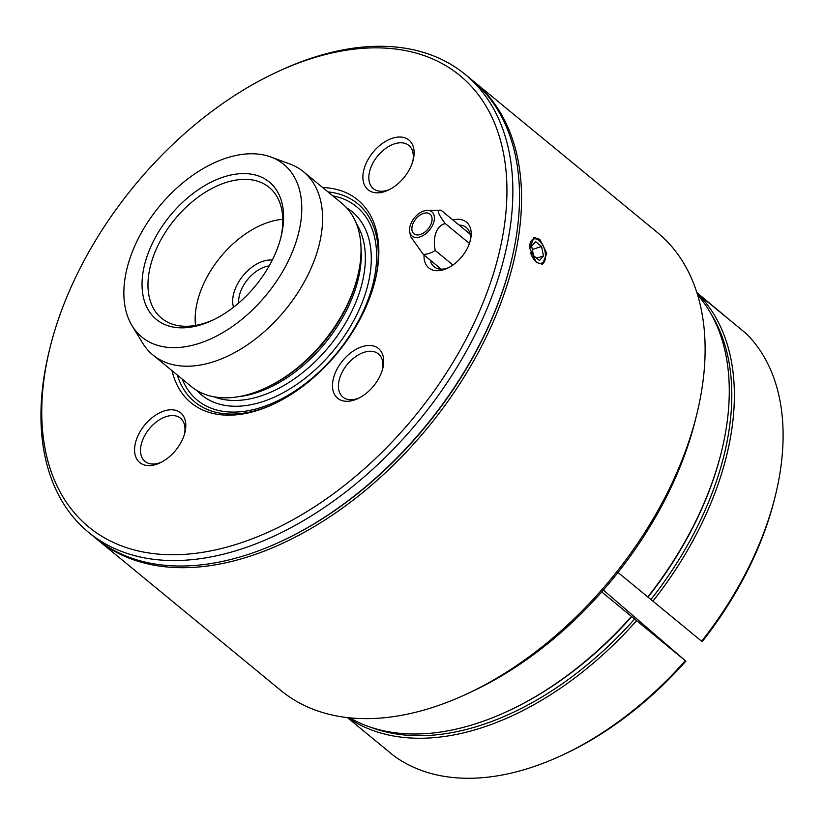 <?xml version="1.0" encoding="UTF-8"?>
<svg xmlns="http://www.w3.org/2000/svg" width="824" height="824" viewBox="0 0 824 824"><rect width="100%" height="100%" fill="white"/><g stroke="black" fill="none" stroke-linecap="round" stroke-linejoin="round"><path stroke-width="1.24" d="M618.01 572.453L652.927 601.17A275.267 170.98 -50.6 0 0 697.774 293.766L746.472 333.823A275.267 170.98 -50.6 0 1 775.291 495.955A275.267 170.98 -50.6 0 1 701.636 641.226L652.927 601.17M347.831 717.622A275.267 170.98 -50.6 0 0 636.622 620.657L631.493 616.434A275.267 170.98 -50.6 0 1 508.233 710.968A275.267 170.98 -50.6 0 1 476.89 723.39A275.267 170.98 -50.6 0 1 349.695 717.817M347.357 717.57L393.501 755.515A275.267 170.98 -50.6 0 0 530.728 767.659A275.267 170.98 -50.6 0 0 562.061 755.237A275.267 170.98 -50.6 0 0 685.321 660.704L603.364 590.056M601.705 591.941L631.493 616.434M647.798 596.957A275.267 170.98 -50.6 0 0 721.464 451.686A275.267 170.98 -50.6 0 0 697.578 294.817M636.622 620.657L685.321 660.704M734.503 323.976L696.877 292.572M685.887 661.095A271.034 168.353 129.4 0 1 564.656 754.032L562.061 755.237M775.291 495.955L774.601 498.736A271.034 168.353 129.4 0 1 702.202 641.618L701.636 641.226M536.393 262.495L542.511 264.164L546.817 253.267L539.771 239.331L533.88 237.58L529.791 248.405L536.393 262.495M97.325 539.545L280.86 690.481A296.444 184.133 -50.6 0 0 433.321 707.208A296.444 184.133 -50.6 0 0 467.064 693.829A296.444 184.133 -50.6 0 0 696.702 414.606A296.444 184.133 -50.6 0 0 657.459 232.553L473.924 81.617A296.444 184.133 129.4 0 1 488.241 332.803A296.444 184.133 129.4 0 1 249.785 556.262A296.444 184.133 129.4 0 1 97.325 539.545A296.444 184.133 129.4 0 1 96.305 538.69M472.894 80.773A296.444 184.133 129.4 0 1 473.924 81.617M541.883 264.319A13.977 7.849 72 0 0 545.437 253.153A13.977 7.849 72 0 0 538.68 239.681A13.977 7.849 72 0 0 533.293 237.817M88.611 532.376L95.275 537.856A296.444 184.133 -50.6 0 0 281.478 541.203L282.519 540.719A294.755 183.083 -50.6 0 0 510.839 263.093L511.107 261.981A296.444 184.133 -50.6 0 0 516.803 233.12A296.444 184.133 -50.6 0 0 471.874 79.928L465.21 74.448A296.444 184.133 129.4 0 1 510.138 227.63A296.444 184.133 129.4 0 1 334.647 500.25A296.444 184.133 129.4 0 1 88.611 532.376A296.444 184.133 129.4 0 1 43.672 379.184A296.444 184.133 129.4 0 1 49.368 350.324L50.058 347.543A292.211 181.507 -50.6 0 0 44.444 375.991A292.211 181.507 -50.6 0 0 239.012 543.48A292.211 181.507 -50.6 0 0 504.247 226.61A292.211 181.507 -50.6 0 0 276.411 72.306A292.211 181.507 -50.6 0 0 50.058 347.543M696.702 414.606L695.322 420.168A287.978 178.88 129.4 0 1 472.255 691.408L467.064 693.829M530.512 252.412A12.7 7.138 72 0 0 536.022 261.61A12.7 7.138 72 0 0 545.251 257.397A12.7 7.138 72 0 0 539.102 240.546A12.7 7.138 72 0 0 529.729 247.478M276.411 72.306L278.996 71.101A296.444 184.133 129.4 0 1 465.21 74.448M413.823 156.694A32.188 19.992 129.4 0 1 413.205 159.825A32.188 19.992 129.4 0 1 388.279 190.138A32.188 19.992 129.4 0 1 363.178 173.143A32.188 19.992 129.4 0 1 392.399 138.247A32.188 19.992 129.4 0 1 413.823 156.694M389.618 189.479A27.954 17.366 129.4 0 1 373.313 188.614A27.954 17.366 129.4 0 1 369.08 174.173A27.954 17.366 129.4 0 1 385.622 148.464A27.954 17.366 129.4 0 1 408.817 145.436A27.954 17.366 129.4 0 1 413.061 159.877A27.954 17.366 129.4 0 1 412.814 161.267M383.418 365.166A32.188 19.992 129.4 0 1 382.799 368.297A32.188 19.992 129.4 0 1 357.863 398.61A32.188 19.992 129.4 0 1 332.772 381.615A32.188 19.992 129.4 0 1 361.983 346.719A32.188 19.992 129.4 0 1 383.418 365.166M359.202 397.951A27.954 17.366 129.4 0 1 342.897 397.086A27.954 17.366 129.4 0 1 338.664 382.645A27.954 17.366 129.4 0 1 355.206 356.936A27.954 17.366 129.4 0 1 378.412 353.908A27.954 17.366 129.4 0 1 382.645 368.349A27.954 17.366 129.4 0 1 382.408 369.739M185.503 429.459A32.188 19.992 129.4 0 1 184.885 432.59A32.188 19.992 129.4 0 1 159.959 462.913A32.188 19.992 129.4 0 1 134.858 445.918A32.188 19.992 129.4 0 1 164.079 411.011A32.188 19.992 129.4 0 1 185.503 429.459M161.298 462.243A27.954 17.366 129.4 0 1 144.993 461.378A27.954 17.366 129.4 0 1 140.76 446.938A27.954 17.366 129.4 0 1 157.302 421.239A27.954 17.366 129.4 0 1 180.497 418.211A27.954 17.366 129.4 0 1 184.741 432.651A27.954 17.366 129.4 0 1 184.504 434.042M430.272 260.137A25.41 15.78 -50.6 0 0 434.032 266.749A25.41 15.78 -50.6 0 0 441.242 269.16A25.41 15.78 -50.6 0 0 448.74 267.573M469.968 241.772A25.41 15.78 -50.6 0 0 470.154 240.629A25.41 15.78 -50.6 0 0 466.312 227.496A25.41 15.78 -50.6 0 0 459.092 225.086L441.149 210.326A25.41 15.78 -50.6 0 0 440.995 210.326L427.368 210.377A15.625 9.713 -50.6 0 0 423.855 210.975A15.625 9.713 -50.6 0 0 409.713 231.843A15.625 9.713 -50.6 0 0 420.086 236.879A15.625 9.713 -50.6 0 0 433.857 221.893A15.625 9.713 -50.6 0 0 427.368 210.377M452.87 219.957A29.643 18.416 129.4 0 1 470.926 237.436A29.643 18.416 129.4 0 1 470.36 240.32A29.643 18.416 129.4 0 1 447.391 268.243A29.643 18.416 129.4 0 1 424.041 255.007M172 370.656A131.284 81.545 -50.6 0 0 273.413 404.182A131.284 81.545 -50.6 0 0 375.116 280.531A131.284 81.545 -50.6 0 0 377.629 267.748A131.284 81.545 -50.6 0 0 322.637 187.491M470.071 234.109L459.092 225.086M409.713 231.843L410.63 236.591L423.299 254.4A25.41 15.78 -50.6 0 0 429.149 253.421A25.41 15.78 -50.6 0 0 435.288 250.506C432.837 241.051 434.753 225.982 445.259 223.572C437.709 213.571 436.349 209.152 441.149 210.326M420.436 234.459A12.7 7.89 -50.6 0 0 430.653 224.88A12.7 7.89 -50.6 0 0 430.035 214.116A12.7 7.89 -50.6 0 0 423.505 213.406A12.7 7.89 -50.6 0 0 413.288 222.974A12.7 7.89 -50.6 0 0 413.895 233.748A12.7 7.89 -50.6 0 0 420.436 234.459M152.883 354.938L191.333 386.559A118.574 73.655 -50.6 0 0 265.812 387.898A118.574 73.655 -50.6 0 0 357.668 276.215A118.574 73.655 -50.6 0 0 359.944 264.669A118.574 73.655 -50.6 0 0 341.97 203.394L303.52 171.773A118.574 73.655 129.4 0 1 321.494 233.048A118.574 73.655 129.4 0 1 251.299 342.094A118.574 73.655 129.4 0 1 152.883 354.938A118.574 73.655 129.4 0 1 142.521 342.918L132.056 325.696A111.765 69.422 -50.6 0 0 225.251 331.155A111.765 69.422 -50.6 0 0 300.76 222.14A111.765 69.422 -50.6 0 0 270.808 156.982A111.765 69.422 -50.6 0 0 181.96 183.577A111.765 69.422 -50.6 0 0 124.888 279.274A111.765 69.422 -50.6 0 0 132.056 325.696M270.808 156.982L289.718 163.925A118.574 73.655 129.4 0 1 303.52 171.773M282.797 227.97A88.93 55.239 129.4 0 1 281.087 236.632A88.93 55.239 129.4 0 1 212.19 320.402A88.93 55.239 129.4 0 1 142.851 273.444A88.93 55.239 129.4 0 1 223.572 177.006A88.93 55.239 129.4 0 1 282.797 227.97M280.727 238.043A84.697 52.612 -50.6 0 0 282.024 231.163A84.697 52.612 -50.6 0 0 269.191 187.398A84.697 52.612 -50.6 0 0 198.893 196.576A84.697 52.612 -50.6 0 0 148.753 274.464A84.697 52.612 -50.6 0 0 161.586 318.229A84.697 52.612 -50.6 0 0 213.509 319.774M282.787 219.297A80.165 49.79 -50.6 0 0 268.655 222.222A80.165 49.79 -50.6 0 0 195.515 325.418M233.511 307.239A33.032 20.518 129.4 0 1 262.959 261.28A33.032 20.518 129.4 0 1 272.281 260.096M238.651 303.036A28.799 17.891 129.4 0 1 265.009 266.894A28.799 17.891 129.4 0 1 269.16 265.946M533.581 255.667L539.493 260.528L543.48 255.945L541.543 246.489L535.631 241.628L531.645 246.211L533.581 255.667M536.63 258.17L543.48 255.945M532.314 249.487L541.543 246.489M441.242 269.16L423.299 254.4M452.932 265.009L435.288 250.506M469.423 243.441L445.259 223.572M281.478 541.203A296.444 184.133 -50.6 0 0 511.107 261.981M648.045 597.122A273.434 169.847 -50.6 0 0 721.165 452.901L721.464 451.686M508.233 710.968L509.356 710.442A273.434 169.847 -50.6 0 0 631.74 616.61M371.14 727.386A273.434 169.847 -50.6 0 0 481.134 725.161A273.434 169.847 -50.6 0 0 634.635 618.989M650.95 599.511A273.434 169.847 -50.6 0 0 711.102 314.006M177.345 375.064A128.286 79.691 -50.6 0 0 274.341 403.75M374.858 281.52A128.286 79.691 -50.6 0 0 377.093 270.004A128.286 79.691 -50.6 0 0 327.983 191.889M182.176 379.03A125.3 77.827 -50.6 0 0 285.156 396.931A125.3 77.827 -50.6 0 0 375.487 271.384A125.3 77.827 -50.6 0 0 332.814 195.855M196.771 390.411A118.574 73.655 -50.6 0 0 295.847 385.045A118.574 73.655 -50.6 0 0 370.203 273.104A118.574 73.655 -50.6 0 0 346.791 207.978M214.085 396.828A114.34 71.029 -50.6 0 0 305.333 370.46A114.34 71.029 -50.6 0 0 364.311 272.075A114.34 71.029 -50.6 0 0 356.442 223.726M238.548 396.674A114.34 71.029 -50.6 0 0 360.243 268.727A114.34 71.029 -50.6 0 0 361.015 247.767M265.812 387.898L267.646 387.043A115.587 71.791 -50.6 0 0 357.183 278.182L357.668 276.215"/></g></svg>
